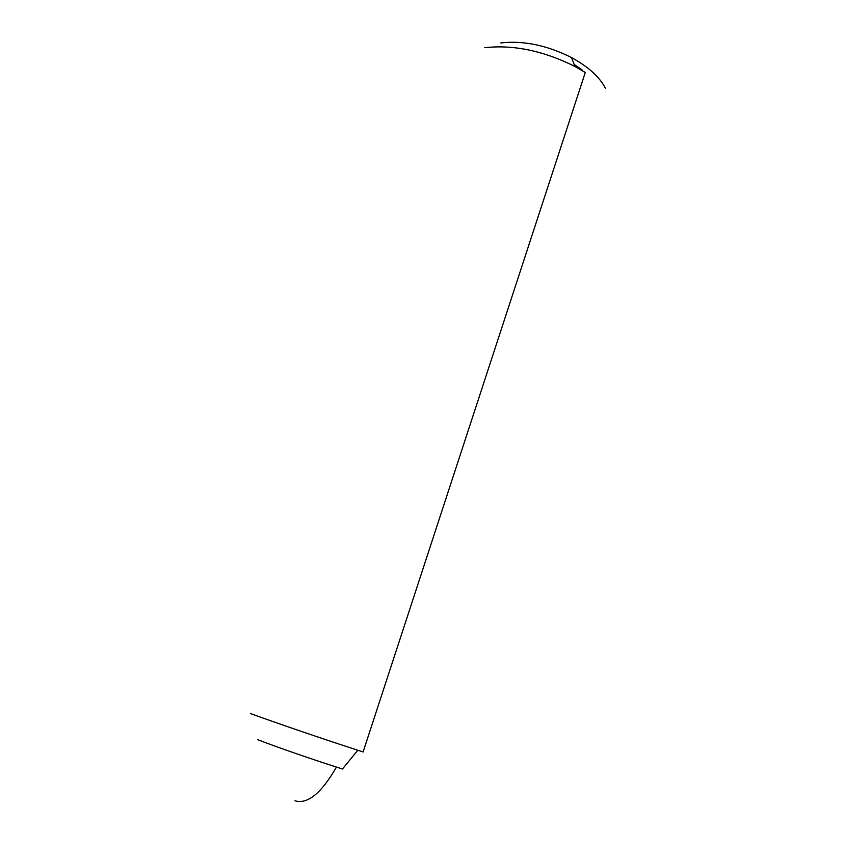 <?xml version="1.0" encoding="UTF-8"?>
<svg xmlns="http://www.w3.org/2000/svg" width="844" height="844" viewBox="0 0 844 844"><rect width="100%" height="100%" fill="white"/><g stroke="black" fill="none" stroke-linecap="round" stroke-linejoin="round"><path stroke-width="1.27" d="M257.842 739.755C278.931 747.858 313.979 759.98 342.464 769L357.803 750.242L363.099 751.962L585.282 72.468L574.943 66.476C543.536 50.777 513.49 44.521 484.783 47.686M250.415 713.528C276.927 723.202 321.775 738.553 357.803 750.242M500.808 42.938C523.47 40.396 547.039 45.281 571.525 57.582C588.405 66.792 599.725 77.078 605.496 88.451M582.138 69.936L574.142 64.397M571.525 57.582L574.943 66.476M294.978 800.798C307.501 804.522 321.332 793.286 336.461 767.091"/></g></svg>
